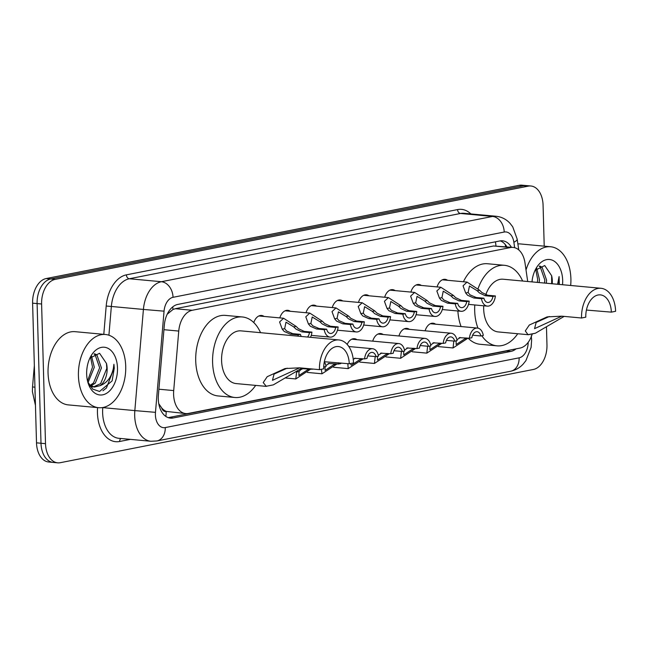 <?xml version="1.0" encoding="UTF-8"?>
<svg xmlns="http://www.w3.org/2000/svg" width="648" height="648" viewBox="0 0 648 648"><rect width="100%" height="100%" fill="white"/><g stroke="black" fill="none" stroke-linecap="round" stroke-linejoin="round"><path stroke-width="0.97" d="M253.781 322.574A11.761 7.533 -84.7 0 1 261.557 315.471A11.761 7.533 -84.7 0 1 264.101 316.451M279.839 317.909A11.761 7.533 -84.7 0 1 287.769 310.311A11.761 7.533 -84.7 0 1 290.312 311.283M306.042 312.741A11.761 7.533 -84.7 0 1 313.98 305.143A11.761 7.533 -84.7 0 1 316.516 306.115M332.254 307.573A11.761 7.533 -84.7 0 1 340.184 299.975A11.761 7.533 -84.7 0 1 342.727 300.947M358.466 302.414A11.761 7.533 -84.7 0 1 366.395 294.808A11.761 7.533 -84.7 0 1 368.939 295.788M384.669 297.246A11.761 7.533 -84.7 0 1 392.607 289.648A11.761 7.533 -84.7 0 1 395.142 290.62M410.881 292.078A11.761 7.533 -84.7 0 1 418.81 284.48A11.761 7.533 -84.7 0 1 421.354 285.452M437.092 286.91A11.761 7.533 -84.7 0 1 445.022 279.312A11.761 7.533 -84.7 0 1 447.565 280.292M425.137 330.812A11.761 7.533 -84.7 0 1 433.067 323.214A11.761 7.533 -84.7 0 1 435.61 324.194M398.933 335.98A11.761 7.533 -84.7 0 1 406.863 328.382A11.761 7.533 -84.7 0 1 409.406 329.354M347.19 344.436A11.761 7.533 -84.7 0 1 354.448 338.71A11.761 7.533 -84.7 0 1 356.983 339.69M372.721 341.148A11.761 7.533 -84.7 0 1 380.651 333.55A11.761 7.533 -84.7 0 1 383.195 334.522M527.699 281.499L524.977 262.837A22.056 14.118 95.3 0 0 513.143 247.415A22.056 14.118 95.3 0 0 510.494 247.552L192.229 310.279A22.056 14.118 95.3 0 0 178.751 331.071L173.704 390.582A22.056 14.118 95.3 0 0 173.599 394.413A22.056 14.118 95.3 0 0 185.757 413.578A22.056 14.118 95.3 0 0 188.398 413.44L520.012 348.081A22.056 14.118 95.3 0 0 532.13 334.328M158.76 403.672L161.66 407.892A7.355 4.706 95.3 0 0 166.139 411.472A22.056 16.654 78.9 0 1 165.831 416.413M166.139 411.472L166.39 411.423A22.056 14.118 -84.7 0 1 161.66 407.892M513.143 247.415L493.582 245.989L175.316 308.715L173 309.477L167.208 314.215M166.39 411.423L185.757 413.578M511.385 247.253A22.056 14.118 95.3 0 0 502.54 240.797A22.056 14.118 95.3 0 0 499.892 240.943L177.795 304.422A22.056 14.118 95.3 0 0 164.325 325.207L158.396 395.134A22.056 14.118 95.3 0 0 158.282 398.966A22.056 14.118 95.3 0 0 170.44 418.13A22.056 14.118 95.3 0 0 173.089 417.992L510.859 351.419A22.056 14.118 95.3 0 0 516.035 348.867M508.405 350.374A22.056 14.118 -84.7 0 1 506.363 351.005L168.585 417.571A22.056 14.118 -84.7 0 1 168.221 417.636M546.475 327.167L546.969 344.833A22.056 14.118 -84.7 0 1 533.385 369.457L60.305 462.696A22.056 14.118 -84.7 0 1 57.664 462.834A22.056 14.118 -84.7 0 1 45.506 443.669L41.602 304.001A22.056 14.118 -84.7 0 1 55.185 279.377L528.266 186.138A22.056 14.118 -84.7 0 1 530.915 186A22.056 14.118 -84.7 0 1 543.073 205.165L544.215 246.167M57.664 462.834L48.665 462A22.056 14.118 -84.7 0 1 36.507 442.835L32.602 303.167L37.106 303.58A22.056 14.118 -84.7 0 1 50.69 278.964L523.77 185.725A22.056 14.118 -84.7 0 1 526.411 185.579A22.056 14.118 -84.7 0 0 523.77 185.725L50.69 278.964A22.056 14.118 -84.7 0 0 37.106 303.58L41.002 443.248L37.106 303.58L41.602 304.001M53.16 462.421A22.056 14.118 -84.7 0 1 41.002 443.248A22.056 14.118 -84.7 0 0 53.16 462.421M500.264 240.878A22.056 14.118 -84.7 0 1 506.89 246.839M32.602 303.167A22.056 14.118 -84.7 0 1 46.186 278.543L519.267 185.304A22.056 14.118 -84.7 0 1 521.915 185.166L530.915 186M125.728 366.436A36.766 23.531 -84.7 0 1 98.682 407.705A36.766 23.531 -84.7 0 1 78.424 375.767A36.766 23.531 -84.7 0 1 105.47 334.498A36.766 23.531 -84.7 0 1 125.728 366.436M98.682 407.705L68.307 404.895A36.766 23.531 -84.7 0 1 48.049 372.948A36.766 23.531 -84.7 0 1 75.095 331.679L105.47 334.498M90.007 385.43L93.515 382.96L99.654 367.781L95.094 354.699L94.017 354.043M90.858 385.965L95.297 383.13L101.436 367.943L96.884 354.869L94.543 353.759M87.537 381.016L92.51 367.116L90.558 357.194M88.039 382.579L94.292 367.278L91.53 356.052M90.096 386.297L92.559 386.913M93.458 386.945L100.651 383.624L106.79 368.437L106.466 363.447L99.565 353.281L89.91 358.109M106.466 363.447A16.621 10.635 -84.7 0 1 107.147 368.469A16.621 10.635 -84.7 0 1 100.051 385.665L94.341 387.075L89.06 384.669M86.743 370.275L87.132 367.084M86.654 374.139A23.976 15.35 -84.7 0 1 90.566 356.724A23.976 15.35 -84.7 0 1 107.276 347.984A23.976 15.35 -84.7 0 1 117.499 368.064A23.976 15.35 -84.7 0 1 105.786 393.749A23.976 15.35 -84.7 0 1 88.12 383.122A23.976 15.35 -84.7 0 1 86.654 374.139M87.739 381.81L92.68 389.092L99.565 391.473L112.12 380.894L114.267 368.194L113.918 364.289L113.392 368.226C111.424 377.201 106.977 383.017 100.051 385.665M102.951 390.72L106.418 388.006L114.064 368.169L113.918 364.289M319.456 369.66L323.708 368.825A19.853 12.709 -84.7 0 1 338.313 346.534A19.853 12.709 -84.7 0 1 349.256 363.787L353.516 362.945A26.471 16.945 -84.7 0 0 338.928 339.949L241.056 330.877A26.471 16.945 95.3 0 0 221.584 360.588A26.471 16.945 95.3 0 0 236.172 383.584L266.336 386.386L263.218 382.587L267.211 376.691L285.031 368.542L299.603 367.821L319.456 369.66A26.471 16.945 -84.7 0 1 338.928 339.949M324.34 361.722L349.256 363.787M302.049 368.048L273.302 384.88L265.931 386.329L273.302 384.88M255.66 385.39A40.435 25.888 -84.7 0 1 234.884 397.499A40.435 25.888 -84.7 0 1 212.593 362.362A40.435 25.888 -84.7 0 1 242.344 316.969A40.435 25.888 -84.7 0 1 260.545 332.683M234.884 397.499L218.011 395.936A40.435 25.888 -84.7 0 1 195.72 360.798A40.435 25.888 -84.7 0 1 225.472 315.398L242.344 316.969M287.194 368.161L274.064 374.09L272.468 380.303L299.692 367.829M564.141 316.394L535.394 333.226L528.023 334.676L525.301 330.934L529.295 325.037L547.115 316.888L561.686 316.167L581.54 318.006L585.792 317.164A19.853 12.709 -84.7 0 1 600.404 294.881A19.853 12.709 -84.7 0 1 611.339 312.134L615.6 311.291A26.471 16.945 -84.7 0 0 601.012 288.295L503.148 279.223A26.471 16.945 95.3 0 0 485.765 294.84M586.424 310.068L611.339 312.134M483.7 305.791A26.471 16.945 95.3 0 0 483.667 308.934A26.471 16.945 95.3 0 0 498.255 331.93L528.42 334.733L535.394 333.226M517.744 333.736A40.435 25.888 -84.7 0 1 496.967 345.846A40.435 25.888 -84.7 0 1 481.853 335.786M477.965 328.147A40.435 25.888 -84.7 0 1 474.684 310.708A40.435 25.888 -84.7 0 1 474.79 304.965M496.967 345.846L480.095 344.282A40.435 25.888 -84.7 0 1 468.107 338.118M461.076 326.551A40.435 25.888 -84.7 0 1 457.885 310.991M478.078 288.619A40.435 25.888 -84.7 0 1 504.436 265.307A40.435 25.888 -84.7 0 1 522.628 281.029M463.401 281.759A40.435 25.888 -84.7 0 1 487.563 263.744L504.436 265.307M581.54 318.006A26.471 16.945 -84.7 0 1 601.012 288.295M549.285 316.507L536.147 322.437L534.56 328.649L561.784 316.175M526.014 269.965A36.766 23.531 -84.7 0 1 550.638 246.758A36.766 23.531 -84.7 0 1 570.896 278.705A36.766 23.531 -84.7 0 1 570.677 285.485M544.523 283.055L544.822 280.041L540.262 266.96L539.185 266.304M546.313 283.225L546.604 280.203L542.052 267.13L539.711 266.02M537.378 282.398L537.678 279.377L535.726 269.463M539.168 282.56L539.46 279.547L536.698 268.312M551.667 283.719L551.634 275.708L544.733 265.542L535.078 270.37M551.634 275.708A16.621 10.635 -84.7 0 1 552.315 280.738A16.621 10.635 -84.7 0 1 552.218 283.767M532.024 281.896L532.3 279.345M531.968 281.896A23.976 15.35 -84.7 0 1 535.734 268.985A23.976 15.35 -84.7 0 1 552.444 260.245A23.976 15.35 -84.7 0 1 562.667 280.325A23.976 15.35 -84.7 0 1 562.529 284.723M559.305 284.432L559.086 276.55L557.58 284.269M517.874 243.915A36.766 23.531 -84.7 0 1 520.263 243.94L550.638 246.758M558.908 284.391L559.086 276.55M303.167 368.493L300.794 369.708L299.02 371.563L298.898 375.548L308.95 368.931M310.708 369.093L295.796 378.95L296.59 372.041L298.428 370.178L301.952 368.647L312.15 369.23A11.032 7.063 95.3 0 1 312.182 368.987M323.716 366.954L326.057 366.493A11.032 7.063 95.3 0 0 324.316 361.819M313 369.06L312.15 369.23M325.053 366.687L325.11 370.381L335.154 363.771M329.37 363.326L325.871 365.553M328.163 363.479L338.361 364.063A11.032 7.063 95.3 0 1 338.54 362.791M334.295 364.613L336.733 364.127L322.007 373.783L321.368 369.287M340.913 363.01A7.355 4.706 95.3 0 0 340.799 363.585L338.361 364.063M350.39 363.56L351.321 365.213L361.365 358.603M354.367 358.32L364.573 358.903A11.032 7.063 95.3 0 1 372.6 348.729L348.81 346.526M368.323 355.922L376.034 356.643L378.473 356.157A11.032 7.063 95.3 0 0 372.6 348.729M360.507 359.446L362.937 358.968L348.211 368.623L347.814 363.649M376.034 356.643A7.355 4.706 95.3 0 0 372.26 352.391A7.355 4.706 95.3 0 0 367.011 358.417L364.573 358.903M355.582 358.166L353.654 359.081M377.476 356.36L377.525 360.053L387.577 353.435M381.785 352.998L378.286 355.217M380.579 353.152L390.776 353.735A11.032 7.063 95.3 0 1 398.812 343.562L351.767 339.204M394.527 350.762L402.246 351.475L404.684 350.989A11.032 7.063 95.3 0 0 398.812 343.562M386.718 354.278L389.148 353.8L374.423 363.455L375.2 356.562M402.246 351.475A7.355 4.706 95.3 0 0 398.471 347.223A7.355 4.706 95.3 0 0 393.223 353.249L390.776 353.735M403.68 351.192L403.736 354.885L413.78 348.268M407.997 347.83L404.498 350.058M406.79 347.984L416.988 348.567A11.032 7.063 95.3 0 1 425.023 338.402L377.978 334.036M420.738 345.595L428.458 346.307L430.896 345.829A11.032 7.063 95.3 0 0 425.023 338.402M412.922 349.11L415.36 348.632L400.634 358.287L401.412 351.394M428.458 346.307A7.355 4.706 95.3 0 0 424.683 342.063A7.355 4.706 95.3 0 0 419.426 348.089L416.988 348.567M429.891 346.024L429.94 349.718L439.992 343.108M434.209 342.671L430.709 344.89M432.994 342.824L443.2 343.399A11.032 7.063 95.3 0 1 451.227 333.234L404.182 328.876M446.95 340.427L454.661 341.14L457.099 340.662A11.032 7.063 95.3 0 0 451.227 333.234M439.133 343.95L441.563 343.464L426.838 353.128L427.623 346.235M454.661 341.14A7.355 4.706 95.3 0 0 450.887 336.895A7.355 4.706 95.3 0 0 445.638 342.922L443.2 343.399M456.103 340.856L456.151 344.558L466.195 337.94M460.412 337.503L456.913 339.722M459.205 337.657L469.403 338.24A11.032 7.063 95.3 0 1 477.438 328.066L430.394 323.708M473.153 335.259L480.873 335.98L483.311 335.494A11.032 7.063 95.3 0 0 477.438 328.066M465.345 338.783L467.775 338.305L453.049 347.96L453.827 341.067M480.873 335.98A7.355 4.706 95.3 0 0 477.098 331.727A7.355 4.706 95.3 0 0 471.841 337.754L469.403 338.24M307.541 337.041A7.355 4.706 95.3 0 0 309.485 332.602L301.766 331.881L295.998 329.111L293.714 326.884L286.003 322.169L284.65 328.666L286.538 330.974L292.742 333.663L300.453 334.376A7.355 4.706 95.3 0 0 301.271 336.458M298.299 336.182A11.032 7.063 95.3 0 1 298.015 334.862L290.304 334.141L284.172 331.444L282.212 329.152L279.588 321.967L283.573 318.249L296.144 326.406L298.364 328.641L304.212 331.403L311.923 332.116A11.032 7.063 95.3 0 1 310.514 337.316M298.015 334.862L300.453 334.376M309.485 332.602L311.923 332.116M335.688 327.434L327.977 326.722L322.21 323.943L319.926 321.716L312.206 317.002L310.854 323.506L312.749 325.806L318.954 328.496L326.665 329.216A7.355 4.706 95.3 0 0 330.44 333.461A7.355 4.706 95.3 0 0 335.688 327.434L338.135 326.957L330.415 326.236L324.575 323.482L322.356 321.238L309.785 313.089L285.088 310.797M338.135 326.957A11.032 7.063 95.3 0 1 330.099 337.122A11.032 7.063 95.3 0 1 324.227 329.694L316.507 328.981L310.384 326.276L308.424 323.984L305.799 316.799L309.785 313.089M324.227 329.694L326.665 329.216M361.9 322.267L354.189 321.554L348.413 318.776L346.129 316.548L338.418 311.842L337.065 318.338L338.953 320.647L345.157 323.336L352.877 324.049A7.355 4.706 95.3 0 0 356.651 328.293A7.355 4.706 95.3 0 0 361.9 322.267L364.338 321.789L356.627 321.076L350.779 318.314L348.567 316.07L335.996 307.921L311.299 305.629M364.338 321.789A11.032 7.063 95.3 0 1 356.311 331.954A11.032 7.063 95.3 0 1 350.43 324.526L342.719 323.814L336.587 321.108L334.635 318.816L332.011 311.639L335.996 307.921M350.43 324.526L352.877 324.049M388.112 317.099L380.392 316.386L374.625 313.616L372.341 311.388L364.622 306.674L363.277 313.17L365.164 315.479L371.369 318.168L379.08 318.881A7.355 4.706 95.3 0 0 382.855 323.133A7.355 4.706 95.3 0 0 388.112 317.099L390.55 316.621L382.83 315.908L376.99 313.146L374.771 310.902L362.2 302.754L337.511 300.469M390.55 316.621A11.032 7.063 95.3 0 1 382.514 326.795A11.032 7.063 95.3 0 1 376.642 319.359L368.931 318.646L362.799 315.941L360.839 313.648L358.214 306.472L362.2 302.754M376.642 319.359L379.08 318.881M414.315 311.939L406.604 311.218L400.837 308.448L398.552 306.221L390.833 301.506L389.48 308.002L391.376 310.311L397.58 313L405.292 313.713A7.355 4.706 95.3 0 0 409.066 317.966A7.355 4.706 95.3 0 0 414.315 311.939L416.753 311.453L409.042 310.74L403.202 307.978L400.982 305.743L388.411 297.594L363.714 295.302M416.753 311.453A11.032 7.063 95.3 0 1 408.726 321.627A11.032 7.063 95.3 0 1 402.854 314.199L395.134 313.478L389.002 310.781L387.05 308.489L384.426 301.304L388.411 297.594M402.854 314.199L405.292 313.713M440.527 306.771L432.807 306.059L427.04 303.28L424.756 301.053L417.045 296.339L415.692 302.843L417.579 305.143L423.784 307.832L431.503 308.553A7.355 4.706 95.3 0 0 435.27 312.798A7.355 4.706 95.3 0 0 440.527 306.771L442.965 306.293L435.254 305.573L429.405 302.819L427.194 300.575L414.615 292.426L389.926 290.134M442.965 306.293A11.032 7.063 95.3 0 1 434.938 316.459A11.032 7.063 95.3 0 1 429.057 309.031L421.346 308.318L415.214 305.613L413.262 303.321L410.63 296.136L414.615 292.426M429.057 309.031L431.503 308.553M466.738 301.604L459.019 300.891L453.252 298.121L450.968 295.885L443.248 291.179L441.904 297.675L443.791 299.984L449.995 302.673L457.707 303.386A7.355 4.706 95.3 0 0 461.481 307.638A7.355 4.706 95.3 0 0 466.738 301.604L469.176 301.126L461.457 300.413L455.617 297.651L453.398 295.407L440.826 287.258L416.138 284.974M469.176 301.126A11.032 7.063 95.3 0 1 461.141 311.299A11.032 7.063 95.3 0 1 455.269 303.863L447.557 303.151L441.426 300.445L439.466 298.153L436.841 290.976L440.826 287.258M455.269 303.863L457.707 303.386M492.942 296.444L485.231 295.723L479.463 292.953L477.179 290.725L469.46 286.011L468.107 292.507L469.994 294.816L476.199 297.505L483.918 298.218A7.355 4.706 95.3 0 0 487.693 302.47A7.355 4.706 95.3 0 0 492.942 296.444L495.38 295.958L487.669 295.245L481.829 292.483L479.609 290.247L467.038 282.091L442.341 279.806M495.38 295.958A11.032 7.063 95.3 0 1 487.353 306.131A11.032 7.063 95.3 0 1 481.48 298.704L473.761 297.983L467.629 295.286L465.677 292.993L463.053 285.809L467.038 282.091M481.48 298.704L483.918 298.218M158.898 389.205L173.704 390.582M172.708 306.909A22.056 16.654 78.9 0 1 173 309.477M495.388 241.826A22.056 16.654 78.9 0 1 495.947 245.827M163.944 329.694L178.751 331.071M175.316 308.715L192.229 310.279M493.582 245.989L510.494 247.552M168.585 417.571L173.089 417.992M514.658 247.69L513.864 242.231A14.701 9.412 95.3 0 0 504.209 232.041L173.032 297.311A14.701 9.412 95.3 0 0 164.049 311.17L155.471 412.339A14.701 9.412 95.3 0 0 155.399 414.898A14.701 9.412 95.3 0 0 165.264 427.583L519.129 357.834A14.701 9.412 95.3 0 0 528.193 342.33M150.895 441.272A29.411 18.824 -84.7 0 1 134.687 415.716A29.411 18.824 -84.7 0 1 134.833 410.605L102.773 407.633A29.411 18.824 95.3 0 0 102.627 412.744A29.411 18.824 95.3 0 0 118.835 438.299L150.895 441.272L156.857 440.964A14.701 11.105 -101.1 0 0 165.264 427.583M130.394 439.368L119.653 441.49A3.677 2.778 78.9 0 1 120.933 438.494M119.653 441.49A33.089 21.181 -84.7 0 1 97.451 412.954A33.089 21.181 -84.7 0 1 97.581 407.608M103.793 334.344L106.191 306.034A33.089 21.181 -84.7 0 1 126.401 274.849L457.577 209.579A33.089 21.181 -84.7 0 1 470.869 213.929M55.185 279.377L46.186 278.543M45.506 443.669L36.507 442.835M528.266 186.138L519.267 185.304M155.471 412.339L134.833 410.605L143.411 309.436L111.351 306.464L108.913 335.227M164.049 311.17L143.411 309.436A29.411 18.824 -84.7 0 1 161.376 281.718L129.317 278.753A29.411 18.824 95.3 0 0 111.351 306.464L106.191 306.034M102.781 407.535L102.376 407.6M173.032 297.311A14.701 11.105 -101.1 0 0 161.376 281.718L492.553 216.448L460.493 213.476L129.317 278.753A3.677 2.778 78.9 0 1 126.401 274.849M504.209 232.041A14.701 11.105 -101.1 0 0 492.553 216.448A29.411 18.824 -84.7 0 1 496.076 216.262L464.017 213.289A29.411 18.824 95.3 0 0 460.493 213.476A3.677 2.778 78.9 0 1 457.577 209.579M518.748 249.901L517.161 239.063A14.701 3.993 171.7 0 1 513.864 242.231M531.271 335.761L531.635 339.973L531.117 347.312L525.909 360.644L523.147 364.119C519.688 367.829 515.549 370.202 510.721 371.223A14.701 11.105 -101.1 0 0 519.129 357.834M506.363 351.005L510.859 351.419M35.024 389.707A29.411 18.824 95.3 0 0 35.016 392.332A29.411 18.824 95.3 0 0 35.17 394.924M34.952 387.204L32.53 386.945L34.344 365.553M310.522 369.295L308.092 369.773M299.02 371.563L296.59 372.041M282.212 329.152L284.65 328.666M293.714 326.884L296.144 326.406M301.766 331.881L304.212 331.403M290.304 334.141L292.742 333.663M308.424 323.984L310.854 323.506M319.926 321.716L322.356 321.238M327.977 326.722L330.415 326.236M316.507 328.981L318.954 328.496M334.635 318.816L337.065 318.338M346.129 316.548L348.567 316.07M354.189 321.554L356.627 321.076M342.719 323.814L345.157 323.336M360.839 313.648L363.277 313.17M372.341 311.388L374.771 310.902M380.392 316.386L382.83 315.908M368.931 318.646L371.369 318.168M387.05 308.489L389.48 308.002M398.552 306.221L400.982 305.743M406.604 311.218L409.042 310.74M395.134 313.478L397.58 313M413.262 303.321L415.692 302.843M424.756 301.053L427.194 300.575M432.807 306.059L435.254 305.573M421.346 308.318L423.784 307.832M439.466 298.153L441.904 297.675M450.968 295.885L453.398 295.407M459.019 300.891L461.457 300.413M447.557 303.151L449.995 302.673M465.677 292.993L468.107 292.507M477.179 290.725L479.609 290.247M485.231 295.723L487.669 295.245M473.761 297.983L476.199 297.505M505.691 246.726L505.229 244.474M517.161 239.063L512.73 226.824L509.96 223.244C506.145 219.186 501.52 216.853 496.076 216.262M156.857 440.964L510.721 371.223M35.462 405.421L32.4 391.603L32.53 386.945M295.796 378.95L285.663 378.011M322.007 373.783L307.363 372.43M348.211 368.623L333.574 367.262M374.423 363.455L359.786 362.094M400.634 358.287L385.989 356.935M426.838 353.128L412.201 351.767M453.049 347.96L438.413 346.599M283.573 318.249L258.884 315.965M330.099 337.122L311.259 335.372M356.311 331.954L337.47 330.213M382.514 326.795L363.682 325.045M408.726 321.627L389.885 319.877M434.938 316.459L416.097 314.717M461.141 311.299L442.309 309.55M487.353 306.131L468.512 304.382"/></g></svg>
